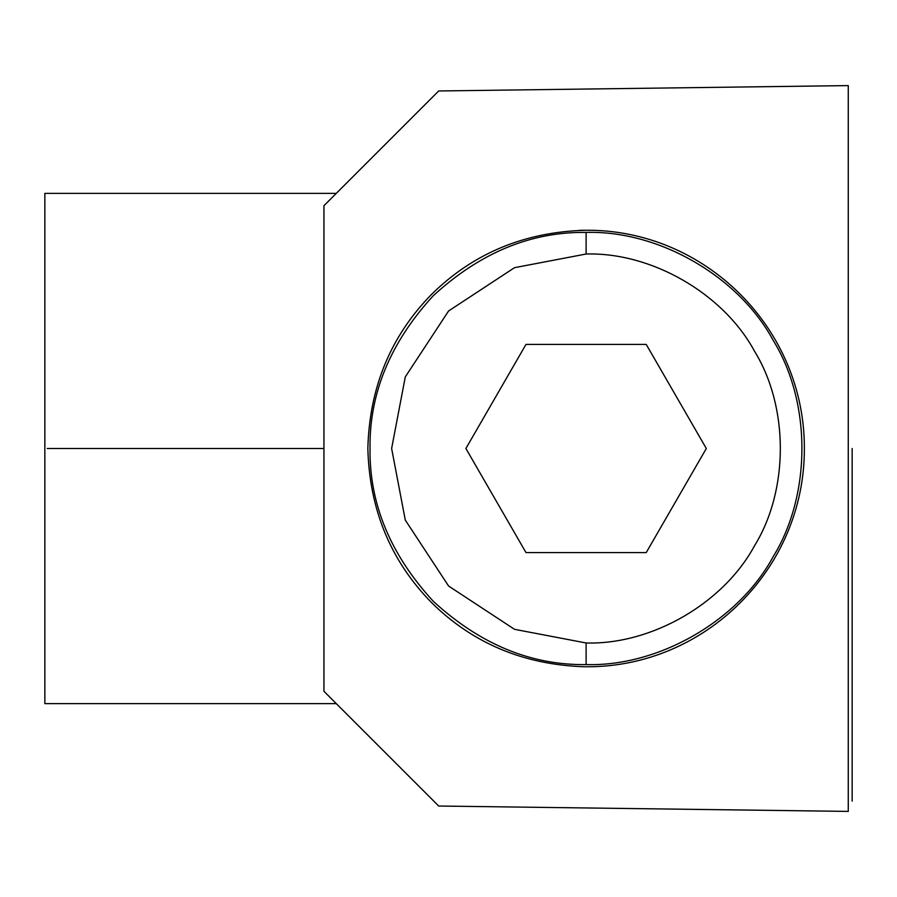 <?xml version="1.0" encoding="UTF-8"?>
<svg xmlns="http://www.w3.org/2000/svg" width="897" height="897" viewBox="0 0 897 897"><rect width="100%" height="100%" fill="white"/><g stroke="black" fill="none" stroke-linecap="round" stroke-linejoin="round"><path stroke-width="1.35" d="M586.111 664.587L586.111 642.981L514.519 629.324L448.59 586.021L405.287 520.092L391.63 448.5L405.287 376.908L448.59 310.979L514.519 267.676L586.111 254.019L586.111 232.413C530.957 231.673 480.03 252.763 433.307 295.696C390.374 342.419 369.272 393.346 370.024 448.5C369.272 503.654 390.374 554.581 433.307 601.304C480.03 644.237 530.957 665.327 586.111 664.587C530.957 665.327 480.03 644.237 433.307 601.304C390.374 554.581 369.272 503.654 370.024 448.5C369.272 393.346 390.374 342.419 433.307 295.696C480.03 252.763 530.957 231.673 586.111 232.413C658.847 230.282 738.724 276.399 773.248 340.456C811.46 402.383 811.46 494.617 773.248 556.544C738.724 620.601 658.847 666.718 586.111 664.587C658.847 666.718 738.724 620.601 773.248 556.544C811.46 494.617 811.46 402.383 773.248 340.456C738.724 276.399 658.847 230.282 586.111 232.413L586.111 254.019C651.57 252.102 723.464 293.611 754.534 351.254C788.923 406.991 788.923 490.009 754.534 545.746C723.464 603.389 651.57 644.898 586.111 642.981L586.111 664.587M526.001 552.608L646.21 552.608L706.32 448.5L646.21 344.392L526.001 344.392L465.902 448.5L526.001 552.608L465.902 448.5L526.001 344.392L646.21 344.392L706.32 448.5L646.21 552.608L526.001 552.608M586.111 642.981C651.57 644.898 723.464 603.389 754.534 545.746C788.923 490.009 788.923 406.991 754.534 351.254C723.464 293.611 651.57 252.102 586.111 254.019L514.519 267.676L448.59 310.979L405.287 376.908L391.63 448.5L405.287 520.092L448.59 586.021L514.519 629.324L586.111 642.981M848.27 85.596L438.689 90.967L323.94 205.705L323.94 691.295L438.689 806.033L848.27 811.404L848.27 85.596L848.27 811.404L438.689 806.033L323.94 691.295L323.94 205.705L438.689 90.967L848.27 85.596M584.373 666.751C523.601 664.722 472.562 643.25 431.266 602.324C390.565 560.659 369.429 509.384 367.848 448.5C369.429 387.616 390.565 336.341 431.266 294.676C473.078 253.302 524.7 231.818 586.111 230.249C704.919 229.397 804.755 328.19 804.362 448.5C804.755 568.81 704.919 667.603 586.111 666.751L584.373 666.751C523.601 664.722 472.562 643.25 431.266 602.324C390.565 560.659 369.429 509.384 367.848 448.5C369.429 387.616 390.565 336.341 431.266 294.676C473.078 253.302 524.7 231.818 586.111 230.249L579.103 230.361M586.111 666.751C704.919 667.603 804.755 568.81 804.362 448.5C804.755 328.19 704.919 229.397 586.111 230.249M336.274 703.629L44.85 703.629L336.274 703.629M336.274 193.371L44.85 193.371L44.85 703.629L44.85 193.371L336.274 193.371M47.227 448.5L323.94 448.5L47.227 448.5M852.15 448.5L852.15 801.133L852.15 448.5"/></g></svg>
